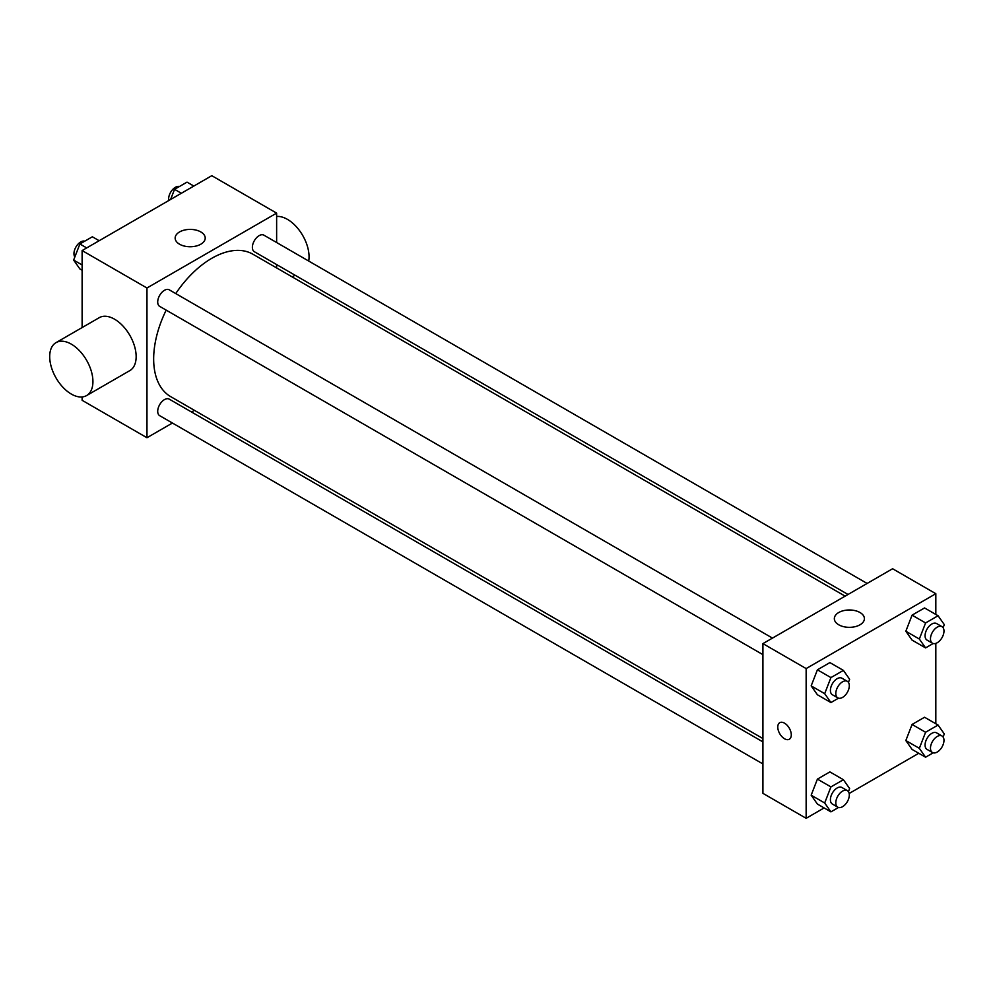 <?xml version="1.0" encoding="UTF-8"?>
<svg xmlns="http://www.w3.org/2000/svg" width="994" height="994" viewBox="0 0 994 994"><rect width="100%" height="100%" fill="white"/><g stroke="black" fill="none" stroke-linecap="round" stroke-linejoin="round"><path stroke-width="1.49" d="M172.422 423.034L146.963 437.733L82.117 400.296L82.117 396.954M82.117 327.573L82.117 250.563L211.797 175.69L276.63 213.126L276.63 242.524M194.414 410.336L191.519 412.001M166.184 310.128A82.216 47.476 120 0 0 153.66 358.996A82.216 47.476 120 0 0 170.682 396.631L762.92 738.554M845.136 596.151L252.911 254.228A82.216 47.476 120 0 0 175.739 293.578M276.63 264.578L276.63 267.92M146.963 437.733L146.963 287.999L276.63 213.126M867.128 583.453L263.907 235.18A9.555 5.517 120 0 0 256.539 237.74A9.555 5.517 120 0 0 252.377 247.344A9.555 5.517 120 0 0 254.352 251.718L848.031 594.474M762.92 741.897L169.241 399.141A9.555 5.517 120 0 0 161.873 401.7A9.555 5.517 120 0 0 157.711 411.305A9.555 5.517 120 0 0 159.686 415.678L762.92 763.951M762.92 654.648L159.686 306.376A9.555 5.517 -60 0 1 159.686 295.342A9.555 5.517 -60 0 1 169.241 289.826L772.475 638.098M146.963 287.999L82.117 250.563M179.554 244.213A15.022 8.673 180 0 1 175.155 238.075A15.022 8.673 180 0 1 190.177 229.403A15.022 8.673 180 0 1 205.211 238.075A15.022 8.673 180 0 1 195.93 246.09A15.022 8.673 180 0 1 179.554 244.213M56.024 342.632L99.251 317.67A30.566 17.643 60 0 1 122.809 325.858A30.566 17.643 60 0 1 136.153 356.622A30.566 17.643 60 0 1 129.816 370.613L86.59 395.575A30.566 17.643 60 0 1 56.024 377.919A30.566 17.643 60 0 1 56.024 342.632A30.566 17.643 60 0 1 79.582 350.82A30.566 17.643 60 0 1 92.927 381.584A30.566 17.643 60 0 1 86.59 395.575M308.712 261.037A30.566 17.643 -120 0 0 299.877 231.093A30.566 17.643 -120 0 0 276.63 216.468M824.113 807.936L806.146 818.31L762.92 793.349L762.92 643.615L892.6 568.742L935.826 593.704L935.826 614.454M918.779 753.278L849.162 793.473M912.07 640.111L905.832 631.227L912.07 615.149L924.557 607.943L912.07 615.149L905.832 631.227L912.07 640.111L925.588 647.902L919.338 639.03L925.588 622.952L938.063 615.746L944.3 624.617L943.107 627.711M817.416 804.071L811.166 795.188L817.416 779.11L829.891 771.903L817.416 779.11L811.166 795.188L817.416 804.071L830.922 811.862L824.685 802.99L830.922 786.913L843.397 779.706L849.634 788.577L848.441 791.671M935.826 643.379L935.826 723.756M806.146 818.31L806.146 668.577L935.826 593.704M912.07 749.414L905.832 740.542L912.07 724.452L924.557 717.258L912.07 724.452L905.832 740.542L912.07 749.414L925.588 757.217L919.338 748.333L925.588 732.255L938.063 725.048L944.3 733.932L943.107 737.014M817.416 694.756L811.166 685.885L817.416 669.807L829.891 662.6L817.416 669.807L811.166 685.885L817.416 694.756L830.922 702.559L824.685 693.675L830.922 677.597L843.397 670.391L849.634 679.275L848.441 682.356M806.146 668.577L762.92 643.615M838.75 624.791A15.022 8.673 180 0 1 834.339 618.653A15.022 8.673 180 0 1 849.373 609.981A15.022 8.673 180 0 1 864.395 618.653A15.022 8.673 180 0 1 855.126 626.68A15.022 8.673 180 0 1 838.75 624.791M791.286 734.864A9.555 5.517 60 0 1 789.311 739.238A9.555 5.517 60 0 1 779.756 733.721A9.555 5.517 60 0 1 779.756 722.688A9.555 5.517 60 0 1 787.111 725.247A9.555 5.517 60 0 1 791.286 734.864M789.311 739.238A9.555 5.517 60 0 1 779.756 733.721A9.555 5.517 60 0 1 779.756 722.688M838.514 698.173L830.922 702.559M847.335 681.325L841.93 678.206A9.555 5.517 120 0 0 834.575 680.766A9.555 5.517 120 0 0 830.4 690.383A9.555 5.517 120 0 0 832.388 694.744L837.78 697.863A9.555 5.517 120 0 0 847.335 692.358A9.555 5.517 120 0 0 847.335 681.325A9.555 5.517 120 0 0 839.98 683.884A9.555 5.517 120 0 0 835.805 693.501A9.555 5.517 120 0 0 837.78 697.863M824.685 693.675L811.166 685.885M830.922 677.597L817.416 669.807M843.397 670.391L829.891 662.6M933.167 643.528L925.588 647.902M942.001 626.667L936.596 623.549A9.555 5.517 120 0 0 929.241 626.108A9.555 5.517 120 0 0 925.066 635.725A9.555 5.517 120 0 0 927.042 640.099L932.447 643.217A9.555 5.517 120 0 0 942.001 637.701A9.555 5.517 120 0 0 942.001 626.667A9.555 5.517 120 0 0 934.646 629.227A9.555 5.517 120 0 0 930.471 638.844A9.555 5.517 120 0 0 932.447 643.217M919.338 639.03L905.832 631.227M925.588 622.952L912.07 615.149M938.063 615.746L924.557 607.943M838.514 807.488L830.922 811.862M847.335 790.628L841.93 787.509A9.555 5.517 120 0 0 834.575 790.068A9.555 5.517 120 0 0 830.4 799.685A9.555 5.517 120 0 0 832.388 804.059L837.78 807.178A9.555 5.517 120 0 0 847.335 801.661A9.555 5.517 120 0 0 847.335 790.628A9.555 5.517 120 0 0 839.98 793.187A9.555 5.517 120 0 0 835.805 802.804A9.555 5.517 120 0 0 837.78 807.178M824.685 802.99L811.166 795.188M830.922 786.913L817.416 779.11M843.397 779.706L829.891 771.903M933.167 752.831L925.588 757.217M942.001 735.982L936.596 732.864A9.555 5.517 120 0 0 929.241 735.423A9.555 5.517 120 0 0 925.066 745.028A9.555 5.517 120 0 0 927.042 749.401L932.447 752.52A9.555 5.517 120 0 0 942.001 747.003A9.555 5.517 120 0 0 942.001 735.982A9.555 5.517 120 0 0 934.646 738.542A9.555 5.517 120 0 0 930.471 748.147A9.555 5.517 120 0 0 932.447 752.52M919.338 748.333L905.832 740.542M925.588 732.255L912.07 724.452M938.063 725.048L924.557 717.258M82.117 270.244L79.88 268.952L73.643 260.068L79.88 243.99L92.355 236.783L99.164 240.722M82.117 264.963L73.643 260.068M86.689 247.916L79.88 243.99M84.763 241.169A9.555 5.517 120 0 0 77.694 244.512A9.555 5.517 120 0 0 73.966 253.644A9.555 5.517 120 0 0 74.836 256.986M170.608 199.471L174.546 189.332L187.021 182.138L193.83 186.064M181.355 193.271L174.546 189.332M179.429 186.512A9.555 5.517 120 0 0 172.36 189.866A9.555 5.517 120 0 0 168.62 198.999A9.555 5.517 120 0 0 168.769 200.527M292.161 276.891L295.056 275.214"/></g></svg>
